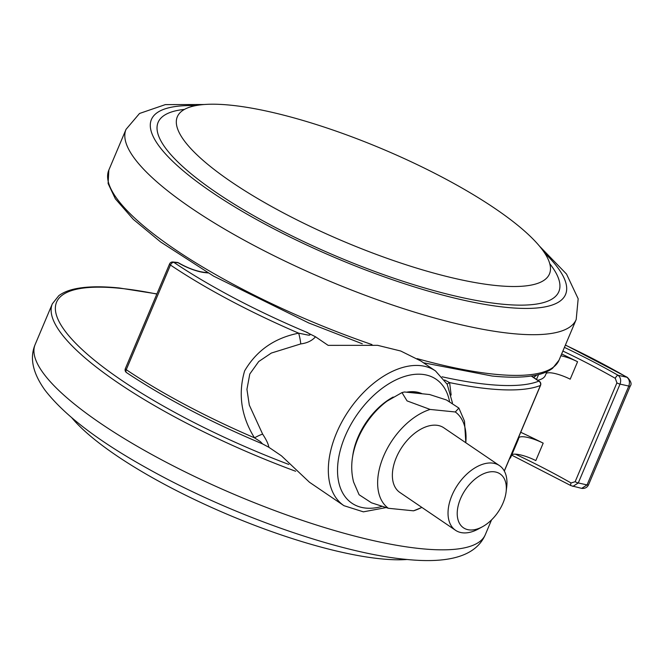 <?xml version="1.0" encoding="UTF-8"?>
<svg xmlns="http://www.w3.org/2000/svg" width="664" height="664" viewBox="0 0 664 664"><rect width="100%" height="100%" fill="white"/><g stroke="black" fill="none" stroke-linecap="round" stroke-linejoin="round"><path stroke-width="1" d="M249.797 373.998L246.933 389.345L249.307 405.106L262.645 434.14C266.297 439.668 268.364 444.042 268.845 447.262L262.546 443.917L260.421 441.643L254.478 437.833C241.223 416.394 237.928 394.101 244.593 370.96C256.487 350.559 274.514 337.968 298.684 333.17L307.556 334.988C312.877 335.918 308.212 332.581 305.664 331.834L315.516 336.789C312.005 340.74 307.083 343.114 300.759 343.919L271.335 353.057L258.703 361.548L249.797 373.998M315.516 336.789L328.141 345.363L377.633 345.338L400.732 351.015L420.818 360.975L435.501 370.944A81.448 49.468 -55.8 0 0 336.557 432.945A81.448 49.468 -55.8 0 0 343.952 505.686L309.474 482.255L281.47 455.844L268.845 447.262M444.573 379.957L449.603 382.597L451.155 395.047M447.129 384.149A13.031 7.47 165.9 0 1 449.603 382.597A244.335 60.623 -157.1 0 0 488.339 388.755A244.335 60.623 -157.1 0 0 540.388 385.469A3.262 0.805 22.9 0 0 540.554 385.327A3.262 3.262 0 0 0 539.384 381.36A3.262 1.975 -55.8 0 0 538.778 381.153A3.262 3.063 68.2 0 1 540.388 385.469L504.275 470.967M300.759 343.919A13.031 2.216 76.5 0 0 298.684 333.17A244.335 60.623 -157.1 0 1 170.465 265.044L126.251 369.699A244.335 60.623 22.9 0 0 254.478 437.833A13.031 1.726 -30.2 0 1 262.645 434.14M460.509 498.705A32.578 19.787 124.2 0 0 460.691 525.199A32.578 19.787 124.2 0 0 482.487 526.726A32.578 19.787 124.2 0 0 503.046 503.005A32.578 19.787 124.2 0 0 506.092 491.991A32.578 19.787 124.2 0 0 489.791 471.905A32.578 19.787 124.2 0 0 460.509 498.705M482.487 526.726L478.354 528.992A39.093 23.746 -55.8 0 1 455.529 530.287A39.093 23.746 -55.8 0 1 451.976 495.369A39.093 23.746 -55.8 0 1 499.469 465.613A39.093 23.746 -55.8 0 1 506.673 487.31L506.092 491.991M499.469 465.613L443.809 427.79A39.093 23.746 124.2 0 0 396.317 457.554A39.093 23.746 124.2 0 0 399.869 492.464L455.529 530.287M465.829 442.755L464.501 421.15L458.89 408.069L455.296 411.979A58.64 35.615 -55.8 0 1 465.771 442.714M458.89 408.069L446.507 399.994L429.608 394.524L404.442 391.984L401.977 392.59L407.049 400.89L430.131 409.439L455.296 411.979M352.617 456.757A55.386 33.64 -55.8 0 1 357.854 437.576A55.386 33.64 -55.8 0 1 393.204 397.022M406.509 392.192A55.386 33.64 -55.8 0 1 422.262 393.785M430.131 409.439A58.64 35.615 -55.8 0 0 383.56 456.268A58.64 35.615 -55.8 0 0 388.382 508.284L413.539 510.824A58.64 35.615 -55.8 0 0 421.823 507.387M388.382 508.284L371.466 502.806L359.099 494.738L353.588 482.031C350.924 471.523 351.123 460.683 354.186 449.503A58.64 35.615 -55.8 0 1 387.037 401.147L401.977 392.59M421.889 507.429L413.539 510.824M184.476 109.394A217.518 53.975 22.9 0 0 235.728 205.06A217.518 53.975 22.9 0 0 501.411 304.095A217.518 53.975 22.9 0 0 549.759 263.691M496.124 285.537A201.989 50.115 22.9 0 0 549.85 272.904A201.989 50.115 22.9 0 0 441.734 176.939A201.989 50.115 22.9 0 0 230.674 105.186A201.989 50.115 22.9 0 0 177.811 115.743A201.989 50.115 22.9 0 0 281.27 211.774A201.989 50.115 22.9 0 0 496.124 285.537M71.861 417.863A201.989 50.115 22.9 0 0 380.679 558.814A201.989 50.115 22.9 0 0 407.123 559.486M516.849 441.444A91.217 22.634 22.9 0 0 518.352 439.344A91.217 22.634 22.9 0 0 518.7 438.174A19.546 4.847 22.9 0 1 518.775 437.925A19.546 4.847 22.9 0 1 523.938 436.804A19.546 4.847 22.9 0 1 543.185 443.145L535.815 460.584A19.546 4.847 22.9 0 0 516.567 454.242A19.546 4.847 22.9 0 0 511.795 454.857M561.644 353.953A231.304 57.395 -157.1 0 1 577.572 361.739L570.202 379.185A19.546 4.847 22.9 0 0 550.954 372.844A19.546 4.847 22.9 0 0 546.181 373.45M543.185 443.145A231.304 57.395 22.9 0 0 520.717 432.272M581.689 488.372L587.051 484.919A3.262 0.805 -157.1 0 0 588.528 484.836L588.528 484.836C587.175 487.525 584.893 488.704 581.689 488.372L571.04 485.683A3.262 1.361 -60.3 0 1 571.073 482.977L575.149 481.707L616.906 382.862L615.279 378.314A3.262 1.361 -60.3 0 1 618.093 375.284C620.616 377.384 621.263 380.323 620.043 384.107L578.286 482.952L572.874 486.405M537.782 380.273A91.217 22.634 22.9 0 0 545.368 375.384L546.937 371.666M577.572 361.739A19.546 4.847 22.9 0 0 560.872 355.779M575.149 481.707A3.262 0.805 -157.1 0 0 578.286 482.952L587.051 484.919L628.8 386.066C630.028 382.298 629.406 379.36 626.916 377.26A3.262 1.428 -59.9 0 1 627.322 377.351L565.421 345.023M509.479 458.89A91.217 22.634 22.9 0 0 510.981 456.791L518.352 439.344M442.099 376.795A241.082 59.818 22.9 0 0 487.426 384.39A241.082 59.818 22.9 0 0 538.778 381.153L531.773 376.388A3.262 1.975 -55.8 0 1 532.379 376.604L539.384 381.36M449.511 401.38A74.932 45.509 124.2 0 0 403.488 376.812A74.932 45.509 124.2 0 0 345.097 436.281A74.932 45.509 124.2 0 0 381.675 506.507M536.744 375.019A231.304 57.395 -157.1 0 1 533.557 377.401M208.123 272.945L204.794 272.605A22.07 5.478 -157.1 0 1 178.184 262.77L173.794 262.33A241.082 59.818 22.9 0 0 305.664 331.834M531.266 376.023A6.515 1.618 22.9 0 0 531.773 376.388M531.964 375.924A3.262 3.096 62.3 0 1 532.105 376.405M170.465 265.044A3.262 1.942 -56.1 0 1 173.794 262.33A3.262 2.457 95.8 0 0 172.889 261.998A3.262 3.262 0 0 0 169.561 263.965A3.262 0.805 -157.1 0 0 170.465 265.044M204.794 272.605A3.262 2.457 -84.2 0 0 203.889 272.273L207.624 272.647M178.184 262.77A3.262 1.594 -58.8 0 1 178.649 262.894A3.262 3.262 0 0 0 177.288 262.438A3.262 2.457 95.8 0 1 178.184 262.77M262.546 443.909C210.148 421.872 164.813 398.101 126.533 372.604A3.262 1.942 -56.1 0 1 126.251 369.699A3.262 0.805 -157.1 0 1 125.347 368.628L169.561 263.965M409.323 392.474A55.386 33.64 -55.8 0 1 421.557 393.711M362.295 343.778L308.727 322.961L213.551 276.091L160.655 241.995L133.315 219.369L115.337 198.802L108.108 183.521L108.838 170.059A244.335 60.623 22.9 0 0 372.006 344.591M417.158 358.635A244.335 60.623 22.9 0 0 494.481 374.222A244.335 60.623 22.9 0 0 559.005 360.212L576.194 319.508L578.17 298.775L566.525 274.066L539.492 246.128M108.838 170.059L126.035 129.355A244.335 60.623 22.9 0 0 254.046 245.497A244.335 60.623 22.9 0 0 511.67 333.519A244.335 60.623 22.9 0 0 576.194 319.508M195.706 105.617A224.789 55.776 22.9 0 0 219.992 197.648A224.789 55.776 22.9 0 0 506.192 307.349A224.789 55.776 22.9 0 0 544.638 253.009M156.845 294.069A241.082 59.818 22.9 0 0 120.242 288.325A241.082 59.818 22.9 0 0 74.501 342.068A241.082 59.818 22.9 0 0 288.807 464.451M420.793 548.655A244.335 60.623 22.9 0 0 485.318 534.644C476.835 554.266 452.69 564.192 405.986 559.379C338.922 553.112 229.628 514.434 148.454 469C99.069 441.668 64.624 415.44 45.119 390.332C32.768 373.185 29.448 357.904 35.159 344.491A244.335 60.623 22.9 0 0 163.17 460.642A244.335 60.623 22.9 0 0 420.793 548.655M156.911 293.92L119.346 287.993C102.563 286.292 88.644 286.425 77.588 288.383C69.695 289.77 63.42 292.21 58.781 295.704L52.348 303.788A244.335 60.623 22.9 0 0 295.629 471.249M615.279 378.314A231.304 57.395 22.9 0 0 562.873 351.048M515.397 454.159A231.304 57.395 -157.1 0 1 571.073 482.977M588.528 484.836L630.285 385.983A3.262 0.805 22.9 0 1 628.8 386.066L620.043 384.107A3.262 0.805 22.9 0 1 616.906 382.862M564.425 347.388A234.566 58.2 -157.1 0 1 618.093 375.284L626.916 377.26A244.335 60.623 22.9 0 0 565.379 345.114M343.952 505.686L363.382 511.844L385.767 507.645M536.52 379.418L538.562 374.587M452.441 402.923L447.196 384.282L435.501 370.944M504.333 471.075L540.554 385.327M532.379 376.604L531.839 376.397M203.889 272.273C196.129 271.169 187.713 268.048 178.649 262.894M172.889 261.998L177.288 262.438M125.347 368.628A3.262 3.262 0 0 0 126.533 372.604M559.005 360.212L552.572 368.296C547.933 371.79 541.658 374.23 533.765 375.616C522.709 377.575 508.79 377.708 492.007 376.007L423.483 362.776M126.035 129.355L139.523 113.478L165.353 104.605L204.23 104.514M491.551 519.895L485.318 534.644M52.348 303.788L35.159 344.491M630.285 385.983C631.937 384.008 630.949 381.136 627.322 377.351M571.04 485.683L511.687 455.114"/></g></svg>

